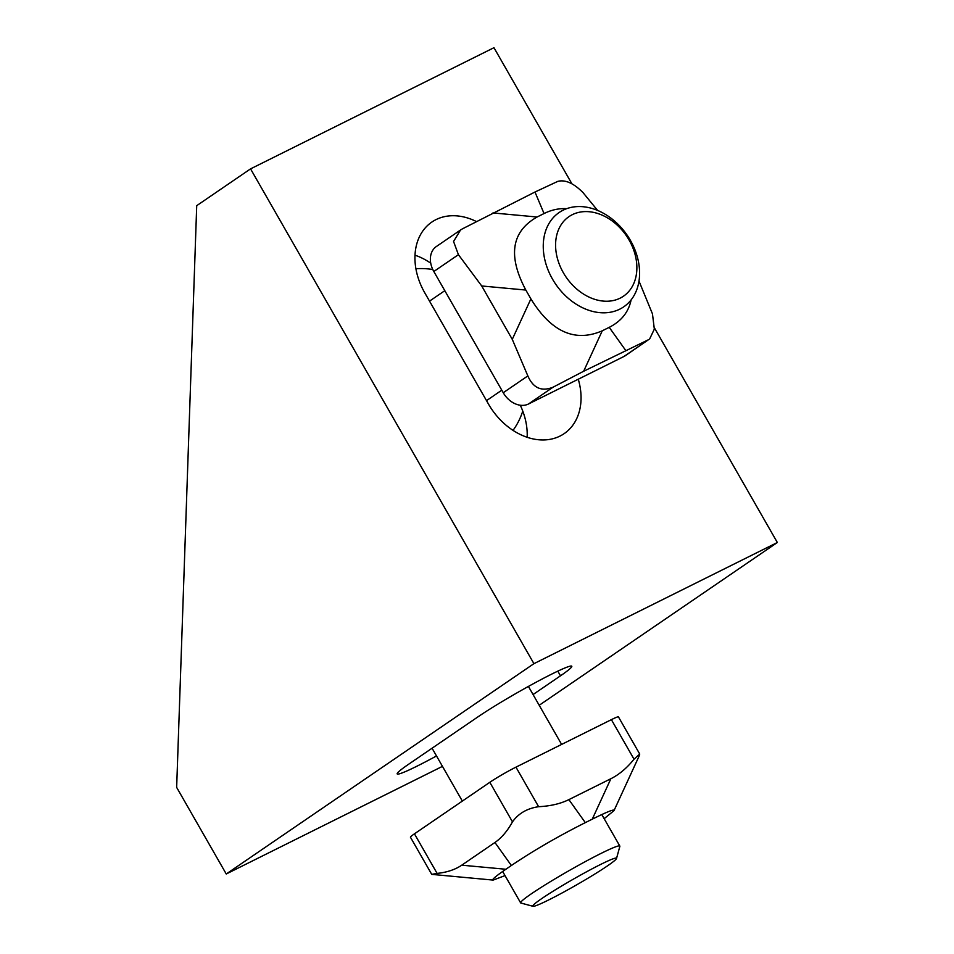 <?xml version="1.0" encoding="UTF-8"?>
<svg xmlns="http://www.w3.org/2000/svg" width="954" height="954" viewBox="0 0 954 954"><rect width="100%" height="100%" fill="white"/><g stroke="black" fill="none" stroke-linecap="round" stroke-linejoin="round"><path stroke-width="1.43" d="M557.804 671.139L560.487 675.814L533.059 694.56M560.487 675.814A60.722 4.138 150.2 0 0 571.792 666.238A60.722 4.138 150.2 0 0 535.433 682.587A60.722 4.138 150.2 0 0 477.727 717.014L408.491 764.333A60.722 4.138 150.2 0 0 397.186 773.909A60.722 4.138 150.2 0 0 436.503 755.95M476.296 221.483A60.722 46.042 55.6 0 0 431.852 222.055A60.722 46.042 55.6 0 0 424.745 292.783L488.508 404.114A60.722 46.042 55.6 0 0 564.16 433.641A60.722 46.042 55.6 0 0 578.267 379.227M539.201 705.28L777.343 542.504L654.444 327.914M571.875 183.74L493.969 47.7L250.556 168.87L533.93 663.662L777.343 542.504M250.556 168.87L196.715 205.67L176.657 787.396L226.253 873.983L533.93 663.662M442.465 766.36L226.253 873.983M415.014 255.207A60.722 46.042 -124.4 0 1 430.731 263.185M520.3 405.247A60.722 46.042 -124.4 0 1 527.157 437.302M616.522 858.481L619.85 846.353A57.157 3.899 150.2 0 0 619.826 846.067A57.157 3.899 150.2 0 0 568.298 871.085A57.157 3.899 150.2 0 0 520.634 902.866A57.157 3.899 150.2 0 0 520.884 903.033L533.024 906.3A48.225 3.291 150.2 0 0 563.063 892.431A48.225 3.291 150.2 0 0 607.519 865.838A48.225 3.291 150.2 0 0 616.522 858.481A48.225 3.291 150.2 0 0 573.032 879.338A48.225 3.291 150.2 0 0 533.024 906.3M613.994 810.638L639.287 755.687L639.729 754.054L634.028 759.205C626.933 768.03 619.218 774.541 610.894 778.714L592.267 819.164C607.412 811.651 614.65 808.813 613.994 810.638L604.156 818.687M610.894 778.714L568.882 799.619C560.523 803.745 550.434 806.106 538.616 806.702L515.959 767.147A21.429 1.467 -29.8 0 0 489.819 782.304L414.441 833.832A21.429 1.467 -29.8 0 0 410.447 837.218L431.733 874.377L437.099 873.387L414.441 833.832M505.024 875.605L493.158 880.089C491.453 879.85 495.698 876.237 505.87 869.261L511.368 865.505L494.935 842.489C501.506 837.97 507.361 831.089 512.477 821.859C518.499 813.416 527.216 808.372 538.616 806.702M511.368 865.505C533.358 850.67 558.007 836.384 585.315 822.634L568.882 799.619M493.158 880.089L431.733 874.377M494.935 842.489L461.748 865.183C455.141 869.654 446.925 872.397 437.099 873.387M634.028 759.205L611.383 719.65L515.959 767.147M611.383 719.65A21.429 1.467 -29.8 0 1 618.442 716.883L639.729 754.054M592.267 819.164L585.315 822.634M630.367 240.301A57.157 43.324 55.6 0 0 559.163 212.503A57.157 43.324 55.6 0 0 555.657 284.137A57.157 43.324 55.6 0 0 623.677 306.866A57.157 43.324 55.6 0 0 630.367 240.301M629.091 240.05A48.225 36.562 55.6 0 0 559.092 228.423A48.225 36.562 55.6 0 0 600.507 300.737A48.225 36.562 55.6 0 0 629.091 240.05M432.782 269.493A100.015 75.831 55.6 0 0 415.92 268.754M513.013 430.385A100.015 75.831 55.6 0 0 522.768 411.079M597.598 210.417L583.049 192.648C573.712 183.216 565.293 179.459 557.816 181.367L534.979 192.016L462.392 228.865L460.543 229.986L453.555 241.469L458.421 254.682L481.71 285.973L525.833 290.052C507.671 255.899 511.427 231.56 537.09 217.011L544.042 213.541C551.484 209.856 559.044 208.234 566.724 208.664M481.71 285.973L512.274 339.35L527.848 375.912C533.179 388.087 541.586 391.844 553.07 387.193L583.645 371.261L602.26 330.811C575.023 342.593 551.233 331.956 530.901 298.888L525.833 290.052M583.645 371.261L648.493 339.707L623.892 356.51A21.429 16.254 -124.4 0 0 625.371 355.651L648.493 339.707M638.989 281.072L652.464 313.878L654.337 329.13L649.579 339.099M631.119 299.878C628.614 312.053 621.316 321.212 609.224 327.341L625.657 350.356M553.07 387.193L528.48 404.007L623.892 356.51M528.48 404.007A21.429 16.254 -124.4 0 1 503.247 392.726L433.82 271.496A21.429 16.254 -124.4 0 1 436.336 246.537L460.543 229.986M602.26 330.811L609.224 327.341M512.477 821.859L489.819 782.304M505.87 869.261L461.748 865.183M492.968 212.933L537.09 217.011M512.274 339.35L530.901 298.888M527.848 375.912L503.247 392.726M458.421 254.682L433.82 271.496M544.042 213.541L534.979 192.016M432.067 748.21L462.344 801.086M502.663 871.479L520.634 902.866M528.409 686.427L561.62 744.418M601.795 814.561L619.826 846.067M486.516 400.632L501.792 390.186M429.527 301.13L444.802 290.684"/></g></svg>
